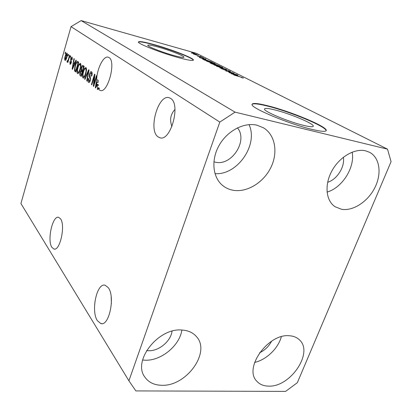 <?xml version="1.0" encoding="UTF-8"?>
<svg xmlns="http://www.w3.org/2000/svg" width="412" height="412" viewBox="0 0 412 412"><rect width="100%" height="100%" fill="white"/><g stroke="black" fill="none" stroke-linecap="round" stroke-linejoin="round"><path stroke-width="0.62" d="M303.593 125.392C310.164 126.958 313.398 127.159 313.295 125.984C313.151 123.306 289.456 113.491 274.897 109.927C268.027 108.222 264.556 107.959 264.489 109.134C263.974 111.508 288.627 121.849 303.593 125.392M173.993 55.563C180.471 57.314 183.798 57.85 183.968 57.16C184.169 55.908 169.347 50.125 158.187 47.045C151.554 45.222 148.088 44.645 147.774 45.32C147.316 46.468 162.601 52.463 173.993 55.563M178.432 57.618C188.222 60.255 193.223 61.053 193.429 60.003C193.63 58.066 171.258 49.358 154.387 44.687C144.257 41.88 138.921 40.984 138.396 42.003C137.593 43.693 161.025 52.896 178.432 57.618M193.331 60.25C193.321 58.246 171.073 49.594 154.304 44.954C145.045 42.385 139.745 41.421 138.401 42.06M311.791 129.347C321.654 131.675 326.474 131.953 326.252 130.182C325.768 126 290.074 111.281 268.109 105.853C257.552 103.201 252.185 102.768 252.005 104.55C250.98 108.037 288.884 123.971 311.791 129.347M326.134 130.779L326.108 130.547C325.629 126.35 289.945 111.621 267.975 106.203C258.664 103.855 253.334 103.252 251.995 104.396M108.263 287.648C115.396 296.547 109.175 326.551 100.852 323.569L97.386 320.696C90.681 310.988 96.851 282.508 105.127 285.222L108.263 287.648M170.578 98.386C181.192 104.087 170.578 142.14 159.758 137.721L157.94 136.774C148.011 129.991 158.306 93.771 169.214 97.747L170.578 98.386M51.886 247.339L53.9 249.018C59.977 251.444 65.735 225.168 60.487 218.762L58.664 217.345C52.592 215.141 46.937 240.33 51.886 247.339M99.256 89.914L100.265 90.444C107.743 93.73 116.421 61.383 109 57.536L108.243 57.18C103.592 55.404 96.861 68.845 96.676 79.815L98.108 80.16L98.113 82.477L96.676 82.137L95.836 86.752L96.866 84.311L98.303 84.656L98.432 85.459L96.995 85.119L97.732 87.715L99.174 88.055L99.467 88.683L98.025 88.343L99.256 89.914M213.88 161.823L215.358 162.189C231.621 166.299 248.328 140.533 237.436 127.854M146.6 350.555L148.408 350.72C158.723 351.343 170.851 341.265 172.036 331.181M259.57 352.765C264.849 350.267 268.856 346.415 271.585 341.208M327.648 182.3C337.104 179.441 345.076 166.808 343.376 157.235M365.599 150.833L369.6 152.322C379.838 157.698 381.95 173.679 374.884 187.625C367.921 201.617 353.099 211.335 341.502 209.27L335.1 206.752C325.959 200.845 324.249 185.019 331.804 171.083C339.261 157.106 354.495 148.093 365.599 150.833M352.167 152.141C355.144 167.447 342.228 187.815 327.056 192.095M289.342 335.754C293.483 336.012 296.836 337.371 299.406 339.833C313.949 352.394 290.398 387.373 268.578 386.121C263.608 386.044 259.684 384.411 256.805 381.213C243.363 368.215 268.14 333.329 289.342 335.754M281.319 336.733C278.229 348.387 266.307 359.887 254.616 362.426M181.991 330.033C188.284 330.455 193.156 332.705 196.606 336.789C210.975 352.404 186.26 386.518 161.762 385.287C154.237 385.132 148.603 382.403 144.859 377.093C132.201 360.891 158.435 327.488 181.991 330.033M181.883 330.027C179.683 345.653 161.066 361.01 145.039 360.201L142.598 360.021M256.995 125.202L263.428 127.787C275.314 134.842 278.285 152.625 270.823 167.607C263.464 182.64 246.963 192.708 233.166 190.267C229.366 189.592 225.982 188.099 223.01 185.791C212.808 177.917 210.759 160.386 218.952 145.683C227.048 130.939 243.914 122.004 256.995 125.202M249.044 124.62C258.592 144.921 237.152 175.491 214.971 173.648M111.178 296.794L111.374 303.587M174.976 109.438C170.491 114.279 169.481 119.98 171.948 126.546M391.076 161.674L297.34 382.686L285.609 391.4L135.862 390.921L128.915 380.812L20.924 203.523L71.024 26.651L81.143 20.6L196.426 53.323L387.512 149.154L391.076 161.674M96.995 85.119L95.692 87.998L95.321 87.699L96.676 79.815M98.025 88.343L97.659 89.574L97.268 89.265L97.732 87.715M93.977 83.976L96.47 75.612L96.856 75.901L93.72 86.417L93.318 86.093L94.266 76.55L91.788 84.872L91.418 84.573L94.518 74.134L94.925 74.443L93.977 83.976L94.415 84.084M89.569 73.908C90.089 72.285 90.676 71.518 91.33 71.616L91.577 71.745C92.283 72.45 92.34 73.923 91.732 76.163L91.32 76.009C91.722 74.454 91.675 73.429 91.186 72.934L89.945 74.155L90.367 80.386C89.888 81.895 89.342 82.611 88.74 82.529L88.503 82.4C87.864 81.767 87.813 80.458 88.333 78.471L88.74 78.62L88.848 81.185L90.007 80.072L90.197 78.929L89.383 76.792L89.569 73.908L89.991 74.011M84.584 79.094L88.678 69.721L89.054 70.004L87.071 81.087L86.7 80.788L88.534 71.075L84.954 79.387L84.584 79.094L85.037 79.202M86.005 67.532L86.546 69.901L85.866 73.671C85.119 76.405 84.218 77.868 83.162 78.059L82.951 77.945C82.194 76.684 82.256 74.603 83.136 71.698L84.548 68.325L86.005 67.532M80.428 63.319L80.943 65.626L80.273 69.319C79.542 72.007 78.671 73.449 77.652 73.645L77.456 73.532C76.73 72.316 76.797 70.277 77.657 67.424L79.022 64.112L80.428 63.319M74.824 62.815L75.947 60.09L76.292 60.353L72.455 69.365L72.141 69.113L73.954 58.581L74.289 58.839L73.722 61.97L75.2 62.912M65.07 53.509L65.451 52.159L65.76 52.386L65.374 53.745L65.07 53.509L65.415 53.601M128.915 380.812L219.812 122.081L71.024 26.651M65.178 56.228C65.663 54.348 66.239 53.318 66.919 53.143L67.038 53.205C67.516 54.018 67.455 55.429 66.847 57.433C66.363 59.276 65.791 60.281 65.127 60.435L65.003 60.368C64.535 59.565 64.591 58.185 65.178 56.228L65.523 56.315M67.913 55.677L68.299 54.312L68.613 54.549L68.222 55.919L67.913 55.677L68.263 55.769M68.521 58.88L69.556 55.26L69.87 55.496L67.872 62.48L67.558 62.238L67.877 61.125L67.202 62.094L66.971 61.465L67.372 60.564L67.589 60.878L68.057 60.26L68.521 58.88L68.876 58.973M70.066 57.319L70.462 55.944L70.776 56.181L70.385 57.562L70.066 57.319L70.426 57.412M70.643 58.689L72.049 56.99L72.162 59.843L71.801 59.725L71.734 57.979L71.008 58.756L71.25 62.84L70.122 64.375L69.819 61.718L70.174 61.841L70.246 63.278L70.89 62.732L70.643 58.689L71.003 58.777M75.061 65.482C75.726 62.928 76.524 61.532 77.466 61.3L78.671 62.15L75.803 72.049L74.448 70.746L75.061 65.482L75.437 65.575M81.267 67.712C81.73 66.126 82.261 65.348 82.858 65.384L84.177 66.311L81.226 76.4L80.196 75.576C79.65 75.118 79.593 74.036 80.026 72.337L81.004 70.529L81.267 67.712L81.664 67.81M230.159 72.759L237.199 74.819L228.99 72.558L232.883 73.022L225.848 70.962L234.016 73.212L230.117 72.873M226.173 69.772L230.045 71.188L230.576 71.539L228.948 71.261L228.336 70.972L229.422 71.152L229.062 70.91L226.698 70.03L226.008 69.922L226.641 70.457L225.446 70.261L221.332 68.613L222.763 68.855L223.371 69.139L222.743 69.185L224.962 70.014L225.668 70.138L224.962 69.571L226.126 69.901M216.485 66.203L226.548 69.453L219.895 67.934L225.379 69.077L216.485 66.203M222.418 67.347L222.887 67.661L222.557 67.702L220.281 67.177L213.746 64.751L219.828 66.317L222.418 67.347L222.31 67.666M214.76 63.489L215.203 63.783L214.858 63.814L212.602 63.288L206.211 60.925L212.232 62.48L214.76 63.489L214.657 63.788M205.825 59.529L199.346 57.484L205.784 58.988L204.306 58.761L205.799 59.601M192.981 52.772L194.49 53.292L192.981 52.772M219.812 122.081L235.061 112.146L81.143 20.6M235.061 112.146L387.512 149.154M192.244 52.788L196.591 54.379L192.213 52.875M196.926 54.765L198.45 55.29L196.926 54.765M196.802 55.1L193.352 53.951L196.771 55.187M199.856 56.243L201.396 56.774L199.856 56.243M200.345 56.624L203.523 57.876L200.922 56.887L199.969 56.974L197.379 56.027L197.992 55.975L199.418 56.722L199.748 56.779L199.372 56.429L200.345 56.624L200.206 57.041M205.341 59.647L212.293 62.269L204.403 60.054L202.575 59.06L205.31 59.74M214.724 64.014L219.864 66.08L211.871 63.855L210.007 62.851L214.688 64.123M238.11 75.844L231.178 73.671L237.791 75.118L236.333 74.943L238.079 75.932M243.379 77.909L241.926 77.77L241.278 77.466L242.544 77.734L241.231 77.193L233.831 75.02L239.46 76.565L243.307 78.11M191.359 52.793L195.674 54.07L191.322 52.896M197.899 56.264L197.992 55.975M202.071 58.349L204.759 59.194L203.543 58.576L200.387 57.829L202.05 58.422M210.887 61.872L210.98 61.604M204.872 60.085L210.913 61.774L205.784 59.874L203.631 59.405L204.841 60.178M207.555 61.47L214.158 63.443L209.384 61.687L207.787 61.285L207.257 61.264L207.509 61.609M212.335 63.875L214.729 64.54L211.825 63.34L211.073 63.196L212.304 63.973M214.693 64.643L214.781 64.36L218.453 65.58L214.781 64.36M215.126 65.317L221.826 67.316L216.944 65.513L215.332 65.111L214.812 65.096L215.079 65.457M229.937 71.508L230.045 71.188M234.093 74.587L236.977 75.489L235.551 74.768L232.296 74.036L234.067 74.675M65.287 60.44L65.003 60.368M65.292 59.39L66.538 57.196L66.692 54.157L65.503 56.398L65.292 59.39M66.888 57.283L66.538 57.196M67.372 54.348L66.749 54.188M67.918 62.325L67.558 62.238M68.232 61.213L67.877 61.125M67.625 61.63L66.971 61.465M68.474 60.368L68.057 60.26M72.167 59.812L71.801 59.725M72.409 58.154L71.734 57.979M70.323 64.38L69.968 64.293M71.255 62.825L70.89 62.732M71.4 62.181L70.957 62.068M72.522 69.206L72.141 69.113M74.51 63.448L74.644 62.675M74.912 63.587L73.501 63.196L72.589 68.227L74.381 63.875L73.501 63.196M73.64 66.584L73.269 66.492M74.752 63.968L74.381 63.875M72.909 68.304L72.589 68.227M75.988 71.4L74.448 70.746M75.798 71.075L75.679 70.534M77.641 62.603L78.218 61.81M75.803 70.632L77.997 63.057L77.183 62.49L76.21 63.448L75.386 65.755L74.85 69.633L76.184 70.725M78.378 63.154L77.997 63.057M78.46 62.876L77.425 62.619M77.925 73.65L77.456 73.532M78.46 73.29L78.316 72.548M78.038 67.522L77.657 67.424M80.34 64.514L79.022 64.112M80.381 64.452L80.798 63.911M77.791 72.373L77.945 72.455C78.728 72.265 79.392 71.127 79.938 69.036C80.582 66.898 80.634 65.384 80.088 64.488L79.943 64.416C79.176 64.596 78.522 65.693 77.981 67.717L77.471 70.071L77.791 72.373M80.33 69.134L79.938 69.036M80.937 64.699L80.088 64.488M81.416 75.757L81.107 74.855M81.622 75.046L81.226 74.948L82.101 71.945L81.123 71.297L80.417 72.445L80.026 72.337M81.88 71.467L82.379 70.864L81.004 70.529M83.136 66.718L83.657 65.92M83.991 66.945L82.415 66.574L81.617 67.97L81.808 70.272L82.446 70.766L83.481 67.228L82.549 66.574M82.498 72.043L82.101 71.945M80.417 72.445L80.659 74.5L81.226 74.948M82.843 70.864L82.446 70.766M83.878 67.331L83.481 67.228M83.976 66.996L82.786 66.703M83.451 78.064L82.951 77.945M83.976 77.724L83.811 76.936M83.538 71.796L83.136 71.698M85.881 68.742L84.548 68.325M85.928 68.67L86.381 68.098M83.291 76.761L83.461 76.848C84.275 76.658 84.96 75.504 85.516 73.377C86.18 71.199 86.226 69.654 85.66 68.727L85.505 68.65C84.707 68.825 84.027 69.942 83.476 71.997L82.956 74.397L83.291 76.761M85.923 73.475L85.516 73.377M86.541 68.943L85.66 68.727M87.107 80.886L86.7 80.788M88.848 71.158L88.534 71.075M91.747 76.112L91.32 76.009M92.149 73.171L91.186 72.934M89.033 82.529L88.503 82.4M89.528 82.158L89.378 81.37M90.429 80.17L90.007 80.072M90.64 79.037L90.197 78.929M90.357 77.029L89.383 76.792M91.485 72.955L91.958 72.265M93.781 86.206L93.318 86.093M94.703 76.658L94.266 76.55M91.85 84.671L91.418 84.573M95.78 87.808L95.321 87.699M97.721 82.385L98.108 80.16M97.984 85.356L98.303 84.656M98.041 85.233L96.604 84.893M96.217 86.844L95.836 86.752M97.721 89.368L97.268 89.265M99.019 88.575L99.174 88.055M96.676 82.137L96.866 84.311M71.456 61.573L70.715 61.388M75.937 71.58L74.902 71.328M81.385 75.86L80.196 75.576M82.591 71.734L81.488 71.467M88.539 72.888L88.194 72.806M90.645 77.997L89.842 77.801M313.105 126.469L313.295 125.984M326.108 130.547L326.252 130.182M100.852 323.569L102.016 323.631M159.758 137.721L160.371 137.85M53.9 249.018L54.451 249.08M226.008 69.922L225.853 70.37M66.692 54.157L67.372 54.333M71.631 57.927L72.409 58.123M70.37 63.345L71.019 63.51M77.183 62.49L78.476 62.815M77.976 72.466L78.919 72.692M79.943 64.416L80.932 64.663M81.215 71.307L82.585 71.642M83.492 76.859L84.475 77.096M85.505 68.65L86.535 68.902M91.001 72.836L92.144 73.12M89.033 81.288L89.94 81.504M144.581 376.661L144.859 377.093"/></g></svg>

